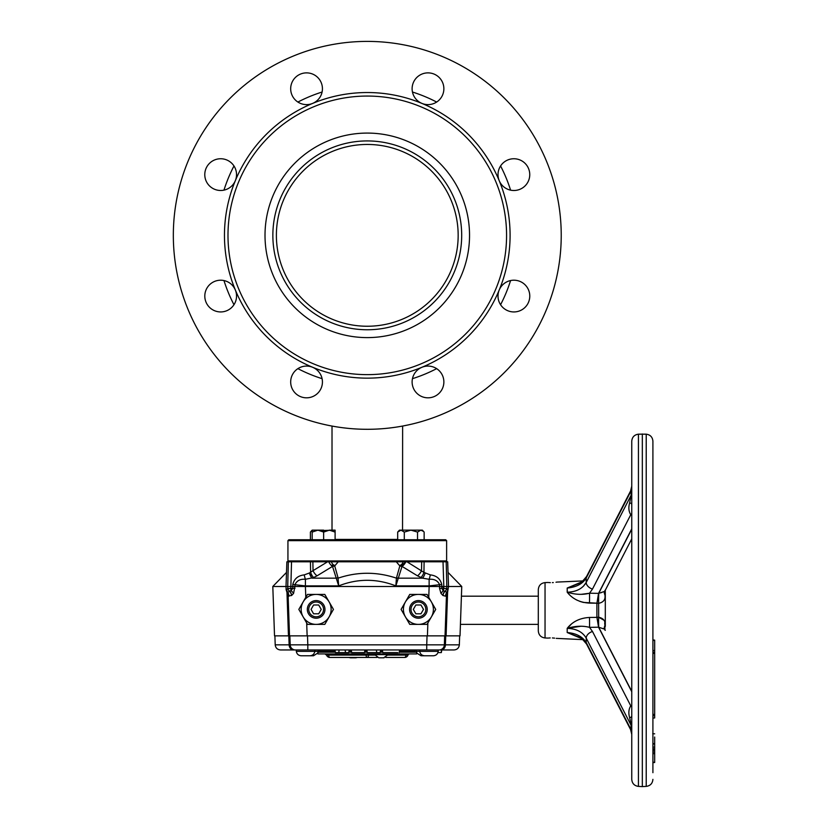 <?xml version="1.0" encoding="UTF-8"?>
<svg xmlns="http://www.w3.org/2000/svg" width="828" height="828" viewBox="0 0 828 828"><rect width="100%" height="100%" fill="white"/><g stroke="black" fill="none" stroke-linecap="round" stroke-linejoin="round"><path stroke-width="1.24" d="M412.479 92.032A150.272 150.272 0 0 1 436.656 102.051M500.578 165.973A150.272 150.272 0 0 1 510.586 190.15M223.964 190.15A150.272 150.272 0 0 1 233.972 165.973M297.904 102.051A150.272 150.272 0 0 1 322.071 92.032M322.071 378.665A150.272 150.272 0 0 1 297.904 368.646M233.972 304.725A150.272 150.272 0 0 1 223.964 280.547M510.586 280.547A150.272 150.272 0 0 1 500.578 304.725M436.656 368.646A150.272 150.272 0 0 1 412.479 378.665M461.693 235.349A94.413 94.413 0 0 1 367.28 329.761A94.413 94.413 0 0 1 272.857 235.349A94.413 94.413 0 0 1 367.28 140.926A94.413 94.413 0 0 1 461.693 235.349A94.413 94.413 0 0 1 367.28 329.761A94.413 94.413 0 0 1 272.857 235.349A94.413 94.413 0 0 1 367.28 140.926A94.413 94.413 0 0 1 461.693 235.349M458.163 235.349A90.894 90.894 0 0 1 367.28 326.242A90.894 90.894 0 0 1 276.386 235.349A90.894 90.894 0 0 1 367.28 144.455A90.894 90.894 0 0 1 458.163 235.349M332.018 426.058L332.018 530.148L329.368 530.148L335.102 530.148L335.102 532.073L335.102 530.148L320.571 530.582M397.678 539.421L335.102 539.421M402.625 426.047L402.543 530.148M417.902 422.57L416.619 422.911M418.45 422.425L419.579 422.104M410.957 424.309L409.591 424.619M410.667 424.381L408.939 424.764M410.574 424.402L412.375 423.977A193.949 193.949 0 0 0 412.872 423.864M403.433 425.892L408.142 424.94M405.575 425.478L404.861 425.623M404.178 425.758L407.655 425.043M330.776 425.83L328.302 425.344M328.933 425.468L329.71 425.623M323.676 424.329L322.796 424.122M315.126 422.156L316.275 422.466M317.931 422.911L315.209 422.176M406.62 425.261L404.095 425.768M403.567 425.871L402.832 426.006M316.265 422.466L314.185 421.887M323.21 424.226L324.959 424.619M323.893 424.381L325.621 424.764M323.986 424.402L322.185 423.977A193.949 193.949 0 0 1 321.688 423.864A193.949 193.949 0 0 0 322.185 423.977M331.935 426.047L333.053 426.254M333.58 426.348L334.895 426.575M334.967 426.586L334.305 426.472M329.047 425.488L330.455 425.768M343.765 427.869L347.553 428.293M347.698 428.304L343.92 427.879M362.374 429.235A193.949 193.949 0 0 0 363.74 429.266L367.684 429.297M370.985 429.256L371.886 429.235M379.41 428.914L378.489 428.966M385.962 428.397L385.041 428.48M389.884 427.972L393.714 427.486M394.852 427.32L391.023 427.838M400.856 426.368L397.461 426.937M403.774 425.83L407.511 425.074M410.874 424.329L411.754 424.122M173.331 235.349A193.949 193.949 0 0 0 367.28 429.297A193.949 193.949 0 0 0 561.229 235.349A193.949 193.949 0 0 0 367.28 41.4A193.949 193.949 0 0 0 173.331 235.349M227.99 235.349A139.29 139.29 0 0 0 367.28 374.639A139.29 139.29 0 0 0 506.57 235.349A139.29 139.29 0 0 0 367.28 96.058A139.29 139.29 0 0 0 227.99 235.349M224.46 235.349A142.82 142.82 0 0 0 499.222 289.997A142.82 142.82 0 0 0 499.222 180.69A15.867 15.867 0 0 0 529.754 174.625A15.867 15.867 0 0 0 513.877 158.748A15.867 15.867 0 0 0 499.222 180.69A15.867 15.867 0 0 1 499.222 180.69A142.82 142.82 0 0 0 421.928 103.407A15.867 15.867 0 0 0 443.87 88.741A15.867 15.867 0 0 0 428.004 72.874A15.867 15.867 0 0 0 421.928 103.407L421.928 103.407A142.82 142.82 0 0 0 312.622 103.407A15.867 15.867 0 0 0 306.546 72.874A15.867 15.867 0 0 0 290.68 88.741A15.867 15.867 0 0 0 312.622 103.407L312.622 103.407A142.82 142.82 0 0 0 235.328 180.69A15.867 15.867 0 0 0 220.672 158.748A15.867 15.867 0 0 0 217.578 190.181A15.867 15.867 0 0 0 235.328 180.69A15.867 15.867 0 0 1 235.328 180.701A142.82 142.82 0 0 0 224.46 235.349M469.538 235.349A102.268 102.268 0 0 0 367.28 133.08A102.268 102.268 0 0 0 265.012 235.349A102.268 102.268 0 0 0 367.28 337.607A102.268 102.268 0 0 0 469.538 235.349M499.222 289.997A15.867 15.867 0 0 0 513.877 311.939A15.867 15.867 0 0 0 516.982 280.506A15.867 15.867 0 0 0 499.222 289.997A15.867 15.867 0 0 1 499.222 289.997M235.328 289.997A15.867 15.867 0 0 0 204.806 296.072A15.867 15.867 0 0 0 220.672 311.939A15.867 15.867 0 0 0 235.328 289.997A15.867 15.867 0 0 1 235.328 290.007M312.622 367.29A15.867 15.867 0 0 0 290.68 381.956A15.867 15.867 0 0 0 306.546 397.823A15.867 15.867 0 0 0 312.622 367.29L312.622 367.29M421.928 367.29A15.867 15.867 0 0 0 428.004 397.823A15.867 15.867 0 0 0 443.87 381.956A15.867 15.867 0 0 0 421.928 367.29L421.928 367.29M322.258 423.998L323.779 424.35M420.365 421.887L419.31 422.187M384.958 428.49L387.639 428.221L384.958 428.49M378.417 428.976L381.097 428.8L378.417 428.976M359.362 429.132L358.576 429.101L359.362 429.132M327.878 425.25L328.892 425.457M330.983 425.871L331.717 426.006M332.721 426.192L333.415 426.316M287.937 540.643L288.817 539.752L445.733 539.752L446.623 540.643L287.937 540.643L287.937 560.918L446.623 560.918L446.623 540.643M441.759 588.429L439.544 588.335L439.637 586.483L429.142 586.483L441.841 586.483L441.759 588.429L443.57 590.623L443.798 586.483L441.841 586.483L441.748 584.465C440.32 578.782 436.511 575.584 430.312 574.891L423.946 572.407L406.983 561.798L421.69 561.798L291.528 561.798L290.814 588.429L290.98 590.623L292.801 588.429L292.801 584.465C294.23 578.782 298.039 575.584 304.238 574.891L309.361 573.007L313.046 570.647L312.86 561.798L327.577 561.798L313.046 570.647A7.048 3.716 58.6 0 0 317.083 575.812L313.584 577.561A7.048 2.877 68 0 1 310.603 572.407L310.448 561.798M445.733 561.798L446.623 560.918M288.817 561.798L287.937 560.918M416.205 649.959L416.349 652.164M416.65 652.971L421.048 655.776L424.919 655.776M438.24 651.367C437.743 654.058 436.128 655.528 433.396 655.776L424.578 655.776C421.845 655.528 420.231 654.058 419.734 651.367L438.24 651.367L438.24 649.959L440.931 649.959L426.731 649.959L426.731 644.846L444.357 644.846L444.667 635.852L444.357 644.846L459.343 644.846L459.654 635.852M433.323 649.959L307.819 649.959L314.826 649.959L314.826 651.367C314.319 654.058 312.705 655.528 309.972 655.776L301.154 655.776C298.432 655.528 296.817 654.058 296.31 651.367L318.345 651.367L318.211 652.164M317.911 652.971L313.501 655.776L309.641 655.776M382.35 649.959L382.815 652.599L397.792 652.599M399.634 649.959L399.158 652.599L399.634 649.959M418.409 624.384A14.987 14.987 0 0 1 405.43 616.891L401.104 609.398L405.43 601.904A14.987 14.987 0 0 1 431.388 601.904A14.987 14.987 0 0 1 431.388 616.891L427.062 624.384L409.756 624.384L405.43 616.891A14.987 14.987 0 0 1 405.43 601.904L409.756 594.411L427.062 594.411L435.714 609.398L431.388 616.891A14.987 14.987 0 0 1 418.409 624.384L427.062 624.384M418.409 618.216A8.818 8.818 0 0 1 409.591 609.398A8.818 8.818 0 0 1 418.409 600.59A8.818 8.818 0 0 1 427.227 609.398A8.818 8.818 0 0 1 418.409 618.216M418.409 616.808A7.4 7.4 0 0 0 425.809 609.398A7.4 7.4 0 0 0 418.409 601.997A7.4 7.4 0 0 0 410.998 609.398A7.4 7.4 0 0 0 418.409 616.808M313.584 577.561L305.428 579.289L305.408 586.483L294.913 586.483L293.557 593.438L291.57 595.518L288.123 595.963L289.51 635.852L274.523 635.852L272.805 586.483L286.012 586.483L286.871 561.798L291.528 561.798M316.141 624.384A14.987 14.987 0 0 1 303.162 616.891L298.836 609.398L303.162 601.904A14.987 14.987 0 0 1 329.12 601.904A14.987 14.987 0 0 1 329.12 616.891L324.793 624.384L307.488 624.384L303.162 616.891A14.987 14.987 0 0 1 303.162 601.904L307.488 594.411L324.793 594.411L333.446 609.398L329.12 616.891A14.987 14.987 0 0 1 316.141 624.384L324.793 624.384M316.141 618.216A8.818 8.818 0 0 1 307.333 609.398A8.818 8.818 0 0 1 316.141 600.59A8.818 8.818 0 0 1 324.959 609.398A8.818 8.818 0 0 1 316.141 618.216M316.141 616.808A7.4 7.4 0 0 0 323.551 609.398A7.4 7.4 0 0 0 316.141 601.997A7.4 7.4 0 0 0 308.74 609.398A7.4 7.4 0 0 0 316.141 616.808M286.726 589.433L287.771 588.501L287.72 586.483L286.012 586.483L286.126 589.681L286.726 589.433A5.206 5.061 69.2 0 0 287.761 592.32L290.98 590.623A7.048 3.881 40.1 0 1 293.557 593.438M304.238 574.891A7.048 1.221 78.5 0 0 305.428 579.289C300.357 578.865 296.879 580.614 295.016 584.558L294.913 586.483L287.72 586.483L288.351 561.798M286.509 572.407L272.805 586.483M443.239 586.483L443.104 590.333L442.597 589.95M331.21 565.327L334.926 565.327A7.048 2.97 -90 0 0 335.278 565.276M331.417 561.798A7.048 4.047 -90 0 0 334.926 565.327L335.236 565.327M419.734 649.959L419.734 651.367L416.205 651.367M297.387 649.959L295.482 649.959A5.289 5.289 0 0 1 290.193 644.846L307.819 644.846L307.819 649.959L296.31 649.959L296.31 651.367M314.826 649.959L318.345 649.959L318.345 651.367M415.118 649.959L414.88 651.274L399.396 651.274M382.577 651.274L380.404 651.274M367.042 651.274L364.713 651.274M351.465 651.274L348.961 651.274M335.154 651.274L319.67 651.274L319.442 649.959M335.392 652.599L334.926 649.959L335.392 652.599L348.733 652.599L349.199 649.959L348.733 652.599L345.555 652.599L345.204 650.58M334.926 649.959L339.097 649.959L338.807 652.599M345.555 652.599L345.09 649.959M351.703 652.599L351.238 649.959L351.703 652.599L364.486 652.599L364.951 649.959M366.814 649.959L367.28 652.599L380.166 652.599L380.632 649.959M376.792 652.599L376.326 649.959L376.792 652.599M437.96 652.599L441.324 652.599L441.459 649.959M295.482 649.959L280.495 649.959C277.37 649.669 275.61 647.962 275.206 644.846L289.127 644.846A5.289 4.492 90 0 0 293.619 649.959M288.817 635.852L289.127 644.846L290.193 644.846L289.883 635.852M459.343 644.846C458.95 647.962 457.18 649.669 454.054 649.959L440.931 649.959A5.289 4.492 -90 0 0 445.423 644.846L445.733 635.852M439.068 649.959A5.289 5.289 0 0 0 444.357 644.846M399.313 565.327L399.634 565.327A7.048 4.047 -90 0 0 403.132 561.798M399.272 565.276A7.048 2.97 90 0 0 399.634 565.327L401.238 565.327M442.949 594.721L442.928 595.477M444.584 591.554A7.048 4.782 2 0 1 445.278 591.078M446.789 592.32L447.575 592.351A7.048 7.048 -178 0 0 446.437 595.963L445.567 596.17A7.048 6.696 -100 0 1 446.789 592.32A5.206 5.061 110.8 0 0 447.824 589.433L446.778 588.501A5.206 4.264 149.1 0 1 444.781 591.513L447.575 592.351L448.538 586.483L446.83 586.483L446.778 588.491L443.166 588.501L443.197 587.632M446.095 635.852L447.606 592.32L446.437 595.963L445.04 635.852L460.026 635.852L461.755 586.483L448.538 586.483L447.679 561.798L448.051 572.407L461.755 586.483M445.567 596.17L442.98 595.518L441.003 593.438L439.544 588.335M444.781 591.513A7.048 5.579 -69.2 0 0 442.98 595.518M447.824 589.433L447.048 589.464M446.778 588.491A5.206 4.13 152.1 0 1 444.657 591.471L443.57 590.623A7.048 3.881 -40.1 0 0 441.003 593.438M444.657 591.471A7.048 5.454 -66 0 0 442.783 595.394M443.021 561.798L443.798 586.483L446.83 586.483L446.199 561.798L421.69 561.798L421.514 570.647A7.048 3.716 -58.6 0 1 417.467 575.812L402.035 566.404A7.048 5.351 12.6 0 1 399.831 565.928L396.312 561.798M446.199 561.798L447.679 561.798M338.248 561.798L334.729 565.928L338.01 577.685A7.048 5.206 -23.3 0 1 336.292 578.161L311.99 578.161A7.048 2.577 70.8 0 1 309.361 573.007M338.01 577.685L338.693 585.903L305.428 585.903L292.801 584.465M286.126 589.681L286.974 592.351L287.761 592.32L286.974 592.351A7.048 7.048 178 0 1 288.123 595.963L286.974 592.351L288.454 635.852M295.006 588.335L287.771 588.491A5.206 4.264 30.9 0 0 289.779 591.513A7.048 5.579 69.2 0 1 291.57 595.518M287.771 588.491A5.206 4.13 27.9 0 0 289.893 591.471A7.048 5.454 66 0 1 291.766 595.394M288.982 596.17A7.048 6.696 100 0 0 287.761 592.32M334.729 565.928A7.048 5.351 -12.6 0 1 332.514 566.404A7.048 3.716 58.6 0 1 328.726 561.798M405.834 561.798A7.048 3.716 -58.6 0 1 402.035 566.404L395.856 585.903L396.415 578.151A7.048 5.175 -169.8 0 0 398.123 578.441M405.637 561.798A7.048 3.126 -41.2 0 1 399.831 565.928L396.54 577.685A7.048 5.206 -156.7 0 0 398.258 578.161L422.57 578.161L417.467 575.812M441.748 584.465L429.121 585.903L395.856 585.903C376.709 578.441 357.655 578.441 338.693 585.903L332.514 566.404L317.083 575.812M439.637 586.483L439.544 584.558C437.67 580.614 434.203 578.865 429.121 579.289L429.142 586.483L294.913 586.483M430.312 574.891A7.048 1.221 -78.5 0 1 429.121 579.289L422.57 578.161A7.048 2.577 -70.8 0 0 425.199 573.007M338.134 578.151C357.499 571.641 376.926 571.641 396.415 578.151L396.54 577.685M313.595 613.807L311.059 609.398L313.595 604.999L318.687 604.999L321.233 609.398L318.687 613.807L313.595 613.807M303.162 616.891L307.488 624.384M289.51 635.852L427.424 635.852L427.869 622.987M289.872 591.482A7.048 4.782 178 0 0 289.272 591.078M424.102 561.798L423.946 572.407A7.048 2.877 -68 0 1 420.966 577.561M415.863 613.807L413.317 609.398L415.863 604.999L420.955 604.999L423.501 609.398L420.955 613.807L415.863 613.807M405.43 616.891L409.756 624.384M435.714 609.398L432.216 603.353M445.04 635.852L427.424 635.852M374.742 653.923L374.742 654.627L388.146 654.627L383.654 657.805M379.245 657.805L384.089 657.805M350.906 657.805L355.315 657.805M365.365 653.923A1.759 0.673 -90 0 1 366.007 655.093A3.529 1.345 90 0 0 367.28 657.453A3.529 1.345 -90 0 0 368.553 655.093L326.553 655.093A3.529 3.529 0 0 0 329.875 657.453L377.123 657.453L329.875 657.453A3.529 1.345 90 0 1 328.602 655.093A1.759 0.673 -90 0 0 327.971 653.923M335.309 652.164L317.911 652.164L317.911 653.923L416.65 653.923L416.65 652.164L399.241 652.164M348.805 652.164L351.621 652.164M364.558 652.164L367.197 652.164M380.249 652.164L382.733 652.164M409.663 653.923A1.759 1.759 0 0 0 407.997 655.093L388.001 655.093M385.765 657.453L404.675 657.453L385.765 657.453M407.997 655.093A3.529 3.529 0 0 1 404.675 657.453A3.529 1.345 -90 0 0 405.948 655.093A1.759 0.673 -90 0 1 406.579 653.923M652.909 747.104L654.669 747.125L654.669 737.024M652.909 447.876L652.909 645.757M631.102 490.58A10.578 10.184 -0 0 0 631.754 487.071L631.754 504.48A10.578 2.867 -0 0 0 629.663 502.772L631.122 495.216L631.122 490.787L630.574 491.004L586.566 576.516A7.048 4.689 27.2 0 0 586.203 578.037C582.622 583.885 576.278 587.218 567.201 588.046L580.842 582.301M631.754 487.071L631.754 441.21L631.754 486.16L630.584 491.004M642.331 433.965L642.331 786.6L646.223 786.393L646.223 434.172L638.429 434.172L638.429 786.393L642.331 786.6M646.223 434.172C650.311 434.752 652.536 437.101 652.909 441.21L652.909 772.69M652.909 762.236L654.669 762.298M604.906 590.426L604.906 594.804A10.578 7.017 1.7 0 1 604.305 592.465M605.299 626.434L605.299 590.219L605.299 626.434M603.964 620.213L598.665 617.253C603.612 618.278 605.692 621.114 604.906 625.761L604.699 622.863M552.411 582.622C558.113 581.991 558.113 581.991 552.411 582.622C546.718 582.498 546.718 582.498 552.411 582.622L553.28 582.57M556.768 582.094L556.002 582.239M550.341 582.643L548.55 582.529M567.294 589.971L567.201 592.206L567.201 588.046L578.058 583.792C580.49 583.254 583.326 580.832 586.566 576.516L582.767 580.935L556.82 582.084M575.77 599.503L576.702 600.01M579.745 601.356L583.005 602.329M583.45 602.432L596.916 603.188L589.474 603.105C579.91 602.577 572.49 598.944 567.201 592.206C575.232 594.659 582.674 594.99 589.526 593.21L598.561 593.376L604.699 591.389L631.754 538.842L605.299 590.219M571.134 624.384L567.201 628.359C572.49 621.621 579.91 617.988 589.474 617.46A10.578 0.528 -91.1 0 1 589.526 627.355C582.674 625.575 575.232 625.916 567.201 628.359L581.059 626.227M538.303 595.694L538.303 589.65C538.676 585.51 540.922 583.16 545.041 582.601L545.041 637.964C540.922 637.405 538.676 635.055 538.303 630.915L538.303 595.694M552.411 637.943C546.759 638.067 546.759 638.067 552.411 637.943C558.134 638.574 558.134 638.574 552.411 637.943L554.605 638.129M556.219 638.367L582.767 639.63L586.566 644.049A7.048 4.689 152.8 0 1 586.203 642.528L631.122 729.789L631.019 724.334L629.663 717.793C628.317 713.105 628.68 709.13 630.76 705.849A10.578 3.312 -114 0 0 631.754 706.946M548.519 638.036L550.206 637.933M538.303 600.31L538.303 620.255M631.754 515.13L630.76 514.716C628.68 511.445 628.317 507.46 629.663 502.772M631.754 513.619A10.578 3.312 -66 0 0 630.76 514.716L592.486 589.07L589.526 593.21A10.578 0.528 91.1 0 1 589.474 603.105M589.474 617.46L596.916 617.377L598.561 627.189L589.526 627.355L592.486 631.495A7.048 4.689 152.8 0 0 586.203 638.098C582.622 631.93 576.278 628.68 567.201 628.359L567.201 632.53L578.068 636.784C580.49 637.312 583.326 639.733 586.566 644.049L631.122 729.789A10.578 7.473 -0 0 1 631.754 732.149L631.754 733.701A10.578 9.75 -0 0 0 631.019 730.141M631.019 724.334A10.578 4.119 -0 0 1 631.754 725.835L631.754 494.73A10.578 4.119 0 0 1 631.019 496.241M629.663 717.793A10.578 2.867 180 0 0 631.754 716.085M592.486 631.495L630.76 705.849L631.754 705.446M604.906 630.139L604.906 625.761A10.578 7.017 -1.7 0 0 604.305 628.1M604.305 628.235L604.699 629.187L598.561 627.189M604.906 594.804C605.692 599.451 603.612 602.287 598.665 603.312L596.895 603.322L596.895 617.243L598.623 617.253A10.578 0.662 -89.5 0 0 598.768 627.324L631.754 691.401M580.842 638.274L567.201 632.53C576.184 633.285 582.519 636.629 586.203 642.528L586.203 638.098L631.122 725.349A10.578 7.493 0 0 1 631.754 727.729L631.754 732.149M598.654 593.241A10.578 0.6 89.2 0 0 598.623 603.312L598.665 617.253A10.578 0.6 -89.2 0 0 598.654 627.324M631.754 691.711L598.613 627.324M638.429 786.393C634.341 785.813 632.116 783.464 631.754 779.355L631.754 733.494M603.653 628.504L604.212 628.721M573.359 633.534L569.302 632.727M589.257 593.293L581.059 594.349M567.315 592.206L567.201 592.206C576.184 591.948 582.519 588.698 586.203 582.477L583.243 586.41M601.49 592.589L598.768 593.241L631.754 529.175M629.218 494.471L629.673 493.115M596.895 603.322L598.561 593.376M631.754 528.854L598.613 593.241M598.665 603.312A10.578 0.662 89.5 0 1 598.768 593.241M586.566 644.049L630.574 729.561L631.754 734.405L631.754 772.69M654.669 743.658L652.909 743.637L652.909 740.522M652.899 652.329L654.669 652.267L654.669 653.354L652.909 653.416M652.909 650.591L654.669 650.539L654.669 717.835M652.909 714.46L654.669 714.45L654.669 715.682L652.909 715.692M652.909 718.083L654.669 717.948M652.909 751.979L654.669 752.093L654.669 753.666L652.909 753.646M654.669 762.112L654.669 750.354L652.909 750.323M654.669 749.319L654.669 747.125L654.669 748.812L652.909 748.936L654.669 749.133L654.669 750.354M654.669 744.175L652.909 743.813L652.909 742.416M652.909 741.795L652.909 743.813M654.669 748.191L654.669 749.412M652.909 640.241L654.669 640.479L654.669 652.267M631.754 725.835L631.754 727.729M631.754 492.846A10.578 7.493 -0 0 1 631.122 495.216L586.203 582.477A7.048 4.689 27.2 0 0 592.486 589.07M631.754 488.416A10.578 7.473 0 0 1 631.122 490.787L586.203 578.037L586.203 582.477M631.754 486.864A10.578 9.75 0 0 1 631.019 490.424M312.177 530.582L310.407 532.073L310.407 539.752M335.102 539.752L335.102 532.073L329.368 530.148L323.644 532.073L323.644 530.148L313.719 530.148M397.678 532.073L399.448 530.148L400.99 530.148L399.448 530.148L397.678 532.073L400.99 530.148L397.678 532.073L397.678 539.752M404.292 539.752L404.292 532.073L400.99 530.148L410.916 530.148L404.292 532.073M423.429 531.359L420.841 530.148L422.373 530.148L410.916 530.148L417.529 532.073L417.529 539.752M420.841 530.148L417.529 532.073M422.373 530.148L424.143 532.073L424.143 539.752M312.177 539.752L312.177 532.073L312.177 539.752M323.644 539.752L323.644 532.073L317.911 530.148L312.177 530.148L312.177 532.073L312.177 530.148L310.407 532.073M317.911 530.148L312.177 532.073M307.498 635.852L307.819 644.846L426.731 644.846L427.051 635.852M337.607 582.343L338.445 582.343M305.408 586.483L305.791 597.361M306.681 622.987L307.136 635.852M428.759 597.361L429.142 586.483M369.184 653.923A1.759 0.673 -90 0 0 368.553 655.093L374.887 655.093M311.08 576.888L311.08 573.618L311.08 576.888M441.8 649.959L441.324 652.599M275.206 644.846L274.896 635.852M374.742 654.627L378.8 657.805M348.785 657.453L350.461 657.805M357.427 657.453L355.75 657.805M388.146 653.923L388.146 654.627M326.553 655.093L324.886 653.923M538.303 596.181L461.413 596.181M538.303 624.384L460.43 624.384M654.669 733.815L652.723 733.711M638.429 434.172C634.341 434.752 632.116 437.101 631.754 441.21M545.041 582.601L548.001 582.467M604.709 629.187L605.299 630.346M545.041 637.964L548.001 638.098M604.699 591.389L604.305 592.341M652.909 762.629L654.669 762.495M652.909 639.899L654.669 640.127M646.223 786.393C650.311 785.813 652.536 783.464 652.909 779.355"/></g></svg>
